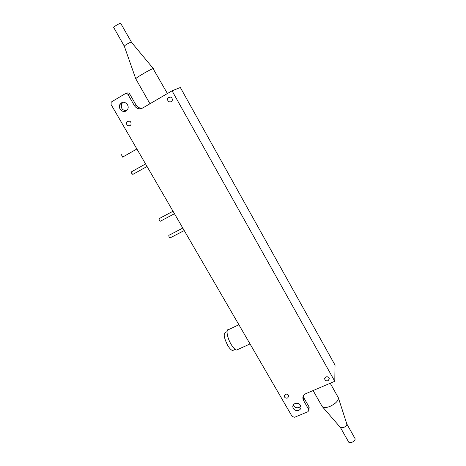 <?xml version="1.0" encoding="UTF-8"?>
<svg xmlns="http://www.w3.org/2000/svg" width="466" height="466" viewBox="0 0 466 466"><rect width="100%" height="100%" fill="white"/><g stroke="black" fill="none" stroke-linecap="round" stroke-linejoin="round"><path stroke-width="0.7" d="M126.088 110.92L127.585 109.382C129.921 105.671 125.039 100.481 121.445 102.881L120.018 104.308C117.554 108.013 122.447 113.331 126.088 110.92M293.26 404.989C294.43 407.412 296.382 408.245 299.114 407.488L300.844 406.02M298.817 410.261C300.244 409.597 300.978 408.536 301.024 407.068C300.331 403.981 298.31 402.816 294.961 403.573C293.557 404.232 292.823 405.274 292.764 406.713C293.429 409.824 295.444 411.006 298.817 410.261M287.604 398.005L288.821 396.263C288.46 394.51 287.33 393.846 285.448 394.271L284.237 395.989C284.592 397.754 285.716 398.424 287.604 398.005M328.07 380.716L329.346 378.759C328.903 377.07 327.761 376.452 325.926 376.901L324.651 378.841C325.082 380.536 326.223 381.165 328.07 380.716M171.214 101.734L172.222 100.574C172.513 97.761 171.325 96.631 168.663 97.202L167.678 98.314C167.352 101.151 168.529 102.287 171.214 101.734M130.078 125.639L130.946 124.725C131.383 121.894 130.241 120.723 127.521 121.218L126.676 122.104C126.204 124.94 127.34 126.123 130.078 125.639M167.41 93.538L153.093 68.642C150.838 69.015 135.291 78.107 135.757 78.783L135.792 78.841M121.207 154.485L122.803 157.007M145.567 163.933L131.499 171.808L131.732 173.41L132.944 174.342M173.02 211.238L159.011 218.694L159.255 220.366L160.362 221.21M182.788 228.072L168.803 235.377L169.053 237.078L170.119 237.893M238.907 324.755L228.649 329.555C225.684 328.903 227.093 337.687 231.119 344.357C233.227 347.852 235.068 349.75 236.629 350.059L237.782 349.535M322.006 406.212L322.548 406.905C324.051 407.919 326.538 407.75 329.998 406.399C335.747 403.597 338.52 400.696 338.328 397.702L330.225 383.244M153.349 68.613L131.278 42.08C130.235 42.074 124.038 45.75 124.311 46.21L135.757 78.806M340.384 427.45L343.588 427.555C345.854 426.466 346.937 425.283 346.838 424.019L338.351 397.772M131.429 42.103L120.682 23.3C119.57 23.183 113.355 26.9 113.698 27.477L113.727 27.529M227.053 331.646L225.608 332.322C223.202 333.475 223.913 337.862 227.74 345.475C229.616 348.574 231.258 350.257 232.662 350.525L233.705 350.048M348.655 442.036L348.737 442.182C349.308 442.828 350.374 442.869 351.929 442.304C354.405 441.086 355.436 439.822 355.022 438.512L346.82 423.973M134.348 105.566L135.973 104.92L129.699 93.969L128.016 94.528L134.348 105.566C136.567 108.718 139.322 109.545 142.619 108.06L172.059 90.818L334.786 381.299L305.865 393.613C303.896 394.545 302.877 396.018 302.824 398.046L303.471 400.352L308.719 409.503L308.946 406.725L303.733 397.632L303.471 400.352M128.016 94.528C127.27 93.468 126.35 93.188 125.255 93.695L111.741 101.763L111.129 102.363L111.124 104.588L292.118 416.453L294.646 417.268L307.921 411.717L308.935 410.243L308.719 409.503M123.03 102.345L121.748 103.679C120.513 107.931 122.051 110.285 126.368 110.739M334.786 381.299L335.025 365.088L180.348 87.515L172.059 90.818M135.973 104.92C137.656 107.489 139.911 108.514 142.753 107.984M303.185 396.199L303.733 397.632M126.036 93.445L126.956 93.142C128.045 92.641 128.96 92.915 129.699 93.969M308.946 406.725L309.133 407.773M147.04 166.473L132.758 174.447M174.465 213.725L160.182 221.303M184.227 230.548L169.944 237.98M250.032 343.931L236.629 350.059M313.088 390.537L322.187 406.538M340.582 427.672L322.548 406.905M235.167 349.378L232.662 350.525M340.419 427.503L348.737 442.182M120.018 104.308L121.748 103.679M292.764 406.713L292.858 405.933M284.237 395.989L284.307 395.512M324.651 378.841L324.662 378.468M167.678 98.314L170.667 97.027M126.676 122.104L129.14 120.968M302.824 398.046L302.923 397.015M149.965 103.761L135.757 78.783M136.893 148.992L122.616 157.112M124.311 46.21L113.698 27.477M309.156 407.465L308.935 410.243"/></g></svg>
